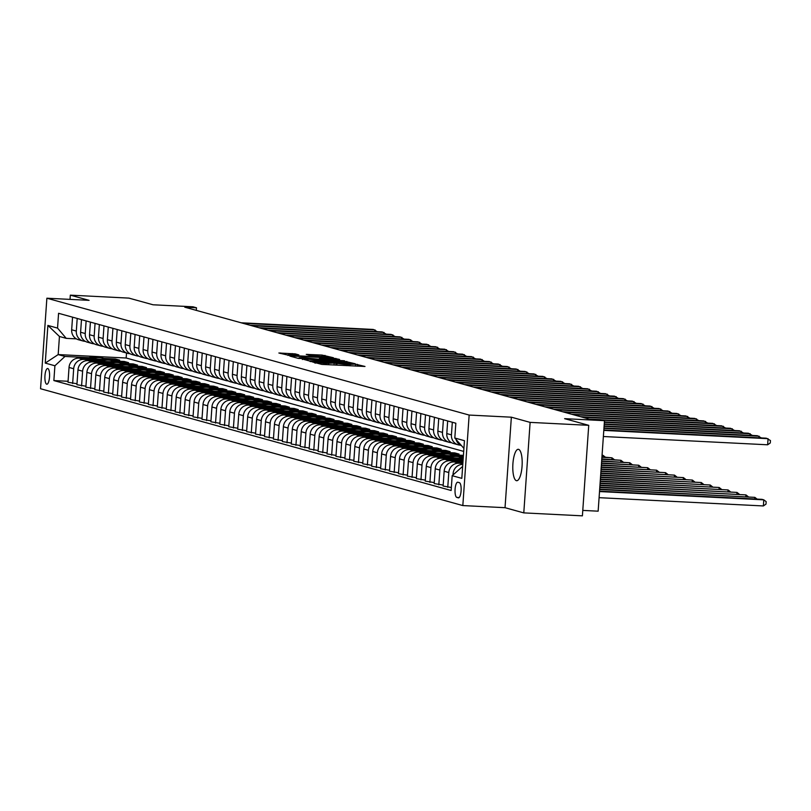 <?xml version="1.0" encoding="UTF-8"?>
<svg xmlns="http://www.w3.org/2000/svg" width="811" height="811" viewBox="0 0 811 811"><rect width="100%" height="100%" fill="white"/><g stroke="black" fill="none" stroke-linecap="round" stroke-linejoin="round"><path stroke-width="1.22" d="M312.529 361.97L321.855 364.403L364.991 366.46L355.33 364.129L346.601 364.534L333.929 363.054L325.201 363.45L312.529 361.97M516.394 480.67A15.723 4.643 -87.1 0 0 516.688 480.72A15.723 4.643 -87.1 0 0 522.091 465.767A15.723 4.643 -87.1 0 0 518.584 449.355A15.723 4.643 -87.1 0 0 518.28 449.304A15.723 4.643 -87.1 0 0 512.876 464.267A15.723 4.643 -87.1 0 0 516.394 480.67M46.693 384.191A7.867 2.321 -87.1 0 0 46.845 384.221A7.867 2.321 -87.1 0 0 49.542 376.74A7.867 2.321 -87.1 0 0 47.788 368.539A7.867 2.321 -87.1 0 0 47.636 368.518A7.867 2.321 -87.1 0 0 44.94 375.99A7.867 2.321 -87.1 0 0 46.693 384.191M295.214 353.88L278.883 353.008L290.267 355.654L333.392 357.722L322.008 355.066L306.264 354.387L309.914 355.421L328.191 357.053L323.63 357.124L296.36 355.745L288.047 354.772L298.853 354.914L295.214 353.88L295.143 354.833M530.12 422.379L511.356 417.189L505.03 507.696L523.784 512.887L530.12 422.379L588.735 425.329L564.618 418.658L604.479 420.676L600.9 419.682L589.181 419.094L184.766 307.187L196.485 307.785L192.917 306.791L153.056 304.784L128.939 298.113L70.324 295.153L70.03 299.381M511.356 417.189L469.153 415.06L46.876 298.215L89.078 300.344L70.324 295.153M302.391 359.02L312.073 361.696L355.208 363.754L343.823 361.108L302.391 359.02L302.361 359.526M298.164 358.371L289.892 356.08L291.494 355.999L332.915 358.087L339.566 359.425L321.065 358.604L319.352 358.634L321.805 359.334L344.482 360.783L298.164 358.371M588.735 425.329L582.399 515.847L523.784 512.887M459.401 482.677L457.83 482.241A7.613 2.251 -87.1 0 0 457.688 482.221A7.613 2.251 -87.1 0 0 455.072 489.469A7.613 2.251 -87.1 0 0 456.775 497.407L458.347 497.842A7.613 2.251 -87.1 0 0 458.489 497.873A7.613 2.251 -87.1 0 0 461.104 490.625A7.613 2.251 -87.1 0 0 459.401 482.677M469.153 415.06L462.828 505.567L40.55 388.733L46.876 298.215M463.912 448.392L454.809 438.021L455.843 423.22L58.574 313.299L57.54 328.1L66.228 338.359L59.446 336.474L58.179 354.579L64.961 356.455L88.977 357.671M454.809 438.021L464.45 440.687L461.814 478.358L452.173 475.692L462.655 466.396M68.073 381.282L53.871 380.572L451.139 490.493L452.173 475.692M53.871 380.572L54.905 365.771L45.254 363.095L47.89 325.424L57.54 328.1M582.785 510.403L598.143 511.183L604.479 420.676M505.03 507.696L462.828 505.567M196.303 310.38L196.485 307.785M126.516 353.028L126.171 358.006L463.699 451.403M126.171 358.006L58.179 354.579L45.254 363.095M103.818 358.411L115.375 358.999L115.304 359.962M108.167 359.608L119.663 360.185L115.375 358.999M77.004 383.755L68.002 382.255L69.036 367.454A9.823 9.367 -74.5 0 1 79.103 358.138L101.355 359.263M72.645 383.532L73.679 368.741A9.823 9.367 -74.5 0 1 83.746 359.425L97.908 360.135M112.759 360.885L124.306 361.473L124.235 362.436M117.098 362.081L128.594 362.659L124.306 361.473M85.936 386.229L76.933 384.718L77.968 369.928A9.823 9.367 -74.5 0 1 88.034 360.611L110.286 361.736M81.576 386.006L82.61 371.205A9.823 9.367 -74.5 0 1 92.677 361.899L106.839 362.608M121.691 363.358L133.237 363.936L133.166 364.909M126.029 364.544L137.525 365.122L133.237 363.936M94.867 388.702L85.865 387.192L86.899 372.391A9.823 9.367 -74.5 0 1 96.965 363.085L119.217 364.2M90.508 388.479L91.542 373.678A9.823 9.367 -74.5 0 1 101.608 364.372L115.77 365.082M130.622 365.832L142.168 366.41L142.097 367.383M134.961 367.018L146.456 367.596L142.168 366.41M103.798 391.166L94.796 389.665L95.83 374.864A9.823 9.367 -74.5 0 1 105.896 365.558L128.148 366.673M99.439 390.953L100.473 376.152A9.823 9.367 -74.5 0 1 110.539 366.836L124.701 367.555M139.553 368.306L151.099 368.883L151.028 369.846M143.892 369.492L155.388 370.069L151.099 368.883M112.729 393.639L103.727 392.139L104.761 377.338A9.823 9.367 -74.5 0 1 114.827 368.022L137.079 369.147M108.37 393.426L109.404 378.625A9.823 9.367 -74.5 0 1 119.47 369.309L133.633 370.029M148.484 370.769L160.031 371.357L159.96 372.32M152.823 371.965L164.319 372.543L160.031 371.357M121.66 396.113L112.658 394.612L113.692 379.812A9.823 9.367 -74.5 0 1 123.759 370.495L146.021 371.62M117.301 395.89L118.335 381.089A9.823 9.367 -74.5 0 1 128.402 371.783L142.574 372.492M157.415 373.242L168.962 373.83L168.891 374.794M161.754 374.429L173.25 375.017L168.962 373.83M130.591 398.586L121.589 397.076L122.623 382.275A9.823 9.367 -74.5 0 1 132.69 372.969L154.952 374.094M126.232 398.363L127.266 383.562A9.823 9.367 -74.5 0 1 137.333 374.256L151.505 374.966M166.346 375.716L177.893 376.294L177.822 377.267M170.685 376.902L182.181 377.48L177.893 376.294M139.522 401.06L130.52 399.549L131.554 384.749A9.823 9.367 -74.5 0 1 141.621 375.442L163.883 376.557M135.163 400.837L136.197 386.036A9.823 9.367 -74.5 0 1 146.264 376.72L160.436 377.439M175.277 378.19L186.824 378.767L186.753 379.73M179.616 379.376L191.112 379.953L186.824 378.767M148.454 403.523L139.451 402.023L140.485 387.222A9.823 9.367 -74.5 0 1 150.552 377.906L172.814 379.031M144.094 403.31L145.128 388.51A9.823 9.367 -74.5 0 1 155.195 379.193L169.367 379.913M184.209 380.653L195.755 381.241L195.684 382.204M188.547 381.849L200.043 382.427L195.755 381.241M157.385 405.997L148.383 404.496L149.417 389.696A9.823 9.367 -74.5 0 1 159.483 380.379L181.745 381.505M153.026 405.774L154.06 390.983A9.823 9.367 -74.5 0 1 164.126 381.667L178.298 382.376M193.14 383.127L204.686 383.715L204.615 384.678M197.478 384.323L208.974 384.901L204.686 383.715M166.316 408.47L157.314 406.96L158.348 392.169A9.823 9.367 -74.5 0 1 168.414 382.853L190.676 383.978M161.957 408.247L162.991 393.447A9.823 9.367 -74.5 0 1 173.057 384.14L187.229 384.85M202.071 385.6L213.617 386.178L213.557 387.151M206.41 386.786L217.906 387.364L213.617 386.178M175.247 410.944L166.245 409.433L167.279 394.633A9.823 9.367 -74.5 0 1 177.345 385.326L199.607 386.441M170.888 410.721L171.922 395.92A9.823 9.367 -74.5 0 1 181.988 386.614L196.161 387.323M211.002 388.074L222.549 388.651L222.488 389.625M215.341 389.26L226.837 389.838L222.549 388.651M184.178 413.407L175.176 411.907L176.21 397.106A9.823 9.367 -74.5 0 1 186.277 387.8L208.539 388.915M179.819 413.194L180.853 398.394A9.823 9.367 -74.5 0 1 190.92 389.077L205.092 389.797M219.933 390.547L231.48 391.125L231.419 392.088M224.272 391.733L235.768 392.311L231.48 391.125M193.109 415.881L184.107 414.38L185.141 399.58A9.823 9.367 -74.5 0 1 195.208 390.263L217.47 391.389M188.75 415.668L189.784 400.867A9.823 9.367 -74.5 0 1 199.851 391.551L214.023 392.271M228.864 393.011L240.411 393.599L240.35 394.562M233.203 394.207L244.699 394.785L240.411 393.599M202.04 418.354L193.038 416.854L194.072 402.053A9.823 9.367 -74.5 0 1 204.139 392.737L226.401 393.862M197.681 418.131L198.725 403.331A9.823 9.367 -74.5 0 1 208.782 394.024L222.954 394.734M237.795 395.484L249.342 396.072L249.281 397.035M242.134 396.67L253.63 397.258L249.342 396.072M210.972 420.828L201.969 419.317L203.003 404.517A9.823 9.367 -74.5 0 1 213.07 395.21L235.332 396.336M206.612 420.605L207.657 405.804A9.823 9.367 -74.5 0 1 217.713 396.498L231.885 397.208M246.726 397.958L258.273 398.536L258.212 399.509M251.065 399.144L262.561 399.722L258.273 398.536M219.903 423.291L210.901 421.791L211.935 406.99A9.823 9.367 -74.5 0 1 222.001 397.684L244.263 398.799M215.544 423.078L216.588 408.278A9.823 9.367 -74.5 0 1 226.644 398.961L240.816 399.681M255.658 400.431L267.204 401.009L267.143 401.972M259.996 401.617L271.492 402.195L267.204 401.009M228.834 425.765L219.832 424.265L220.866 409.464A9.823 9.367 -74.5 0 1 230.932 400.147L253.194 401.273M224.485 425.552L225.519 410.751A9.823 9.367 -74.5 0 1 235.575 401.435L249.747 402.155M264.589 402.895L276.135 403.483L276.075 404.446M268.928 404.091L280.424 404.669L276.135 403.483M237.765 428.238L228.763 426.738L229.797 411.937A9.823 9.367 -74.5 0 1 239.863 402.621L262.125 403.746M233.416 428.015L234.45 413.225A9.823 9.367 -74.5 0 1 244.506 403.908L258.679 404.618M273.52 405.368L285.066 405.956L285.006 406.919M277.859 406.564L289.355 407.142L285.066 405.956M246.696 430.712L237.694 429.201L238.738 414.411A9.823 9.367 -74.5 0 1 248.795 405.094L271.056 406.22M242.347 430.489L243.381 415.688A9.823 9.367 -74.5 0 1 253.437 406.382L267.61 407.092M282.451 407.842L293.998 408.42L293.937 409.393M286.79 409.028L298.286 409.606L293.998 408.42M255.627 433.186L246.625 431.675L247.669 416.874A9.823 9.367 -74.5 0 1 257.726 407.568L279.988 408.683M251.278 432.962L252.312 418.162A9.823 9.367 -74.5 0 1 262.369 408.845L276.541 409.565M291.382 410.315L302.929 410.893L302.868 411.866M295.721 411.501L307.217 412.079L302.929 410.893M264.558 435.649L255.556 434.149L256.6 419.348A9.823 9.367 -74.5 0 1 266.657 410.042L288.919 411.157M260.209 435.436L261.243 420.635A9.823 9.367 -74.5 0 1 271.3 411.319L285.472 412.039M300.313 412.789L311.87 413.367L311.799 414.33M304.652 413.975L316.148 414.553L311.87 413.367M273.489 438.122L264.498 436.622L265.532 421.821A9.823 9.367 -74.5 0 1 275.588 412.505L297.85 413.63M269.14 437.899L270.175 423.109A9.823 9.367 -74.5 0 1 280.231 413.792L294.403 414.512M309.244 415.252L320.801 415.84L320.73 416.803M313.583 416.448L325.079 417.026L320.801 415.84M282.421 440.596L273.429 439.096L274.463 424.295A9.823 9.367 -74.5 0 1 284.519 414.979L306.781 416.104M278.072 440.373L279.106 425.572A9.823 9.367 -74.5 0 1 289.162 416.266L303.334 416.976M318.176 417.726L329.732 418.314L329.661 419.277M322.525 418.912L334.01 419.5L329.732 418.314M291.352 443.07L282.36 441.559L283.394 426.758A9.823 9.367 -74.5 0 1 293.45 417.452L315.712 418.577M287.003 442.847L288.037 428.046A9.823 9.367 -74.5 0 1 298.093 418.74L312.265 419.449M327.107 420.199L338.663 420.777L338.592 421.75M331.456 421.385L342.941 421.963L338.663 420.777M300.283 445.533L291.291 444.033L292.325 429.232A9.823 9.367 -74.5 0 1 302.381 419.926L324.643 421.041M295.934 445.32L296.968 430.519A9.823 9.367 -74.5 0 1 307.024 421.203L321.197 421.923M336.038 422.673L347.595 423.251L347.524 424.214M340.387 423.859L351.883 424.437L347.595 423.251M309.214 448.007L300.222 446.506L301.256 431.705A9.823 9.367 -74.5 0 1 311.312 422.389L333.574 423.514M304.865 447.794L305.899 432.993A9.823 9.367 -74.5 0 1 315.955 423.677L330.128 424.396M344.969 425.136L356.526 425.724L356.455 426.687M349.318 426.333L360.814 426.91L356.526 425.724M318.145 450.48L309.153 448.98L310.187 434.179A9.823 9.367 -74.5 0 1 320.244 424.863L342.506 425.988M313.796 450.257L314.83 435.456A9.823 9.367 -74.5 0 1 324.897 426.15L339.059 426.86M353.9 427.61L365.457 428.198L365.386 429.161M358.249 428.806L369.745 429.384L365.457 428.198M327.076 452.954L318.084 451.443L319.118 436.653A9.823 9.367 -74.5 0 1 329.175 427.336L351.437 428.461M322.727 452.731L323.761 437.93A9.823 9.367 -74.5 0 1 333.828 428.624L347.99 429.333M362.831 430.083L374.388 430.661L374.317 431.634M367.18 431.27L378.676 431.847L374.388 430.661M336.007 455.427L327.015 453.917L328.05 439.116A9.823 9.367 -74.5 0 1 338.106 429.81L360.368 430.925M331.658 455.204L332.692 440.403A9.823 9.367 -74.5 0 1 342.759 431.087L356.921 431.807M371.762 432.557L383.319 433.135L383.248 434.108M376.111 433.743L387.607 434.321L383.319 433.135M344.939 457.891L335.947 456.39L336.981 441.589A9.823 9.367 -74.5 0 1 347.037 432.273L369.299 433.398M340.59 457.678L341.624 442.877A9.823 9.367 -74.5 0 1 351.69 433.561L365.852 434.28M380.694 435.031L392.25 435.608L392.179 436.571M385.043 436.217L396.538 436.794L392.25 435.608M353.87 460.364L344.878 458.864L345.912 444.063A9.823 9.367 -74.5 0 1 355.968 434.747L378.23 435.872M349.521 460.141L350.555 445.351A9.823 9.367 -74.5 0 1 360.621 436.034L374.783 436.744M389.625 437.494L401.181 438.082L401.11 439.045M393.974 438.69L405.47 439.268L401.181 438.082M362.811 462.838L353.809 461.327L354.843 446.537A9.823 9.367 -74.5 0 1 364.909 437.22L387.161 438.345M358.452 462.615L359.486 447.814A9.823 9.367 -74.5 0 1 369.552 438.508L383.715 439.217M398.556 439.967L410.113 440.555L410.042 441.519M402.905 441.154L414.401 441.742L410.113 440.555M371.742 465.311L362.74 463.801L363.774 449A9.823 9.367 -74.5 0 1 373.841 439.694L396.092 440.819M367.383 465.088L368.417 450.287A9.823 9.367 -74.5 0 1 378.484 440.981L392.646 441.691M407.487 442.441L419.044 443.019L418.973 443.992M411.836 443.627L423.332 444.205L419.044 443.019M380.673 467.775L371.671 466.274L372.705 451.474A9.823 9.367 -74.5 0 1 382.772 442.167L405.024 443.282M376.314 467.562L377.348 452.761A9.823 9.367 -74.5 0 1 387.415 443.445L401.577 444.164M416.428 444.915L427.975 445.492L427.904 446.455M420.767 446.101L432.263 446.679L427.975 445.492M389.604 470.248L380.602 468.748L381.636 453.947A9.823 9.367 -74.5 0 1 391.703 444.631L413.955 445.756M385.245 470.035L386.279 455.235A9.823 9.367 -74.5 0 1 396.346 445.918L410.508 446.638M425.359 447.378L436.906 447.966L436.835 448.929M429.698 448.574L441.194 449.152L436.906 447.966M398.536 472.722L389.533 471.221L390.567 456.421A9.823 9.367 -74.5 0 1 400.634 447.104L422.886 448.23M394.176 472.499L395.21 457.698A9.823 9.367 -74.5 0 1 405.277 448.392L419.439 449.101M434.29 449.852L445.837 450.44L445.766 451.403M438.629 451.038L450.125 451.626L445.837 450.44M407.467 475.195L398.465 473.685L399.499 458.884A9.823 9.367 -74.5 0 1 409.565 449.578L431.817 450.703M403.108 474.972L404.142 460.172A9.823 9.367 -74.5 0 1 414.208 450.865L428.37 451.575M443.222 452.325L454.768 452.903L454.697 453.876M447.56 453.511L459.056 454.089L454.768 452.903M416.398 477.669L407.396 476.158L408.43 461.358A9.823 9.367 -74.5 0 1 418.496 452.051L440.748 453.167M412.039 477.446L413.073 462.645A9.823 9.367 -74.5 0 1 423.139 453.329L437.301 454.048M452.153 454.799L463.426 455.366M425.329 480.132L416.327 478.632L417.361 463.831A9.823 9.367 -74.5 0 1 427.427 454.515L449.689 455.64M456.492 455.985L463.355 456.329M420.97 479.919L422.004 465.119A9.823 9.367 -74.5 0 1 432.07 455.802L446.243 456.522M461.084 457.272L463.284 457.384M434.26 482.606L425.258 481.105L426.292 466.305A9.823 9.367 -74.5 0 1 436.359 456.988L458.62 458.114M429.901 482.383L430.935 467.592A9.823 9.367 -74.5 0 1 441.002 458.276L455.174 458.985M443.191 485.079L434.189 483.569L435.223 468.778A9.823 9.367 -74.5 0 1 445.29 459.462L463.081 460.364M438.832 484.856L439.866 470.056A9.823 9.367 -74.5 0 1 449.933 460.749L463 461.408M451.342 487.512L443.12 486.042L444.154 471.242A9.823 9.367 -74.5 0 1 454.221 461.935L462.939 462.371M447.763 487.33L448.797 472.529A9.823 9.367 -74.5 0 1 458.864 463.223L462.858 463.416M460.415 445.127L460.131 445.117A9.823 9.367 -74.5 0 1 451.433 434.858L452.315 422.247M451.484 442.664L451.2 442.644A9.823 9.367 -74.5 0 1 442.502 432.385L443.384 419.774M442.553 440.191L442.269 440.17A9.823 9.367 -74.5 0 1 433.571 429.921L434.453 417.3M433.621 437.717L433.338 437.707A9.823 9.367 -74.5 0 1 424.64 427.448L425.522 414.826M424.69 435.243L424.406 435.233A9.823 9.367 -74.5 0 1 415.708 424.974L416.59 412.363M415.759 432.77L415.475 432.76A9.823 9.367 -74.5 0 1 406.777 422.501L407.659 409.89M406.828 430.306L406.544 430.286A9.823 9.367 -74.5 0 1 397.846 420.027L398.728 407.416M397.897 427.833L397.613 427.813A9.823 9.367 -74.5 0 1 388.915 417.564L389.797 404.942M388.966 425.359L388.682 425.349A9.823 9.367 -74.5 0 1 379.984 415.09L380.866 402.479M380.035 422.886L379.751 422.876A9.823 9.367 -74.5 0 1 371.053 412.617L371.935 400.005M371.103 420.422L370.82 420.402A9.823 9.367 -74.5 0 1 362.122 410.143L363.004 397.532M362.172 417.949L361.878 417.929A9.823 9.367 -74.5 0 1 353.19 407.68L354.072 395.058M353.241 415.475L352.947 415.465A9.823 9.367 -74.5 0 1 344.259 405.206L345.141 392.585M344.31 413.002L344.016 412.992A9.823 9.367 -74.5 0 1 335.328 402.732L336.21 390.121M335.379 410.528L335.085 410.518A9.823 9.367 -74.5 0 1 326.397 400.259L327.279 387.648M326.448 408.065L326.154 408.045A9.823 9.367 -74.5 0 1 317.466 397.785L318.348 385.174M317.517 405.591L317.223 405.581A9.823 9.367 -74.5 0 1 308.535 395.322L309.417 382.701M308.585 403.118L308.292 403.108A9.823 9.367 -74.5 0 1 299.604 392.848L300.486 380.237M299.654 400.644L299.36 400.634A9.823 9.367 -74.5 0 1 290.673 390.375L291.555 377.764M290.723 398.181L290.429 398.16A9.823 9.367 -74.5 0 1 281.741 387.901L282.623 375.29M281.792 395.707L281.498 395.687A9.823 9.367 -74.5 0 1 272.81 385.438L273.692 372.817M272.861 393.234L272.567 393.223A9.823 9.367 -74.5 0 1 263.879 382.964L264.761 370.343M263.93 390.76L263.636 390.75A9.823 9.367 -74.5 0 1 254.948 380.491L255.83 367.88M254.999 388.297L254.705 388.276A9.823 9.367 -74.5 0 1 246.017 378.017L246.899 365.406M246.068 385.823L245.774 385.803A9.823 9.367 -74.5 0 1 237.076 375.544L237.958 362.933M237.136 383.35L236.842 383.339A9.823 9.367 -74.5 0 1 228.144 373.08L229.026 360.459M228.205 380.876L227.911 380.866A9.823 9.367 -74.5 0 1 219.213 370.607L220.095 357.996M219.274 378.402L218.98 378.392A9.823 9.367 -74.5 0 1 210.282 368.133L211.164 355.522M210.343 375.939L210.049 375.919A9.823 9.367 -74.5 0 1 201.351 365.66L202.233 353.049M201.412 373.465L201.118 373.445A9.823 9.367 -74.5 0 1 192.42 363.196L193.302 350.575M192.481 370.992L192.187 370.982A9.823 9.367 -74.5 0 1 183.489 360.723L184.371 348.112M183.55 368.518L183.256 368.508A9.823 9.367 -74.5 0 1 174.558 358.249L175.44 345.638M174.618 366.055L174.324 366.035A9.823 9.367 -74.5 0 1 165.626 355.776L166.508 343.165M165.677 363.581L165.393 363.561A9.823 9.367 -74.5 0 1 156.695 353.302L157.577 340.691M156.746 361.108L156.462 361.098A9.823 9.367 -74.5 0 1 147.764 350.839L148.646 338.217M147.815 358.634L147.531 358.624A9.823 9.367 -74.5 0 1 138.833 348.365L139.715 335.754M138.884 356.161L138.6 356.151A9.823 9.367 -74.5 0 1 129.902 345.891L130.784 333.28M129.953 353.697L129.669 353.677A9.823 9.367 -74.5 0 1 120.971 343.418L121.853 330.807M121.021 351.224L120.738 351.204A9.823 9.367 -74.5 0 1 112.04 340.955L112.922 328.333M112.09 348.75L111.806 348.74A9.823 9.367 -74.5 0 1 103.109 338.481L103.99 325.87M103.159 346.277L102.875 346.267A9.823 9.367 -74.5 0 1 94.177 336.007L95.059 323.396M94.228 343.813L93.944 343.793A9.823 9.367 -74.5 0 1 85.246 333.534L86.128 320.923M85.297 341.34L85.013 341.319A9.823 9.367 -74.5 0 1 76.315 331.06L77.197 318.449M76.366 338.866L66.228 338.359M461.155 445.503A9.823 9.367 -74.5 0 1 456.086 439.532M453.004 474.922L453.085 473.715A9.823 9.367 -74.5 0 1 462.797 464.399M458.195 444.803L453.552 443.516A9.823 9.367 -74.5 0 1 446.79 433.571L447.672 420.96M449.264 442.33L444.621 441.052A9.823 9.367 -74.5 0 1 437.859 431.107L438.741 418.486M440.332 439.866L435.689 438.579A9.823 9.367 -74.5 0 1 428.928 428.634L429.81 416.013M431.401 437.393L426.758 436.105A9.823 9.367 -74.5 0 1 419.997 426.16L420.879 413.549M422.47 434.919L417.827 433.632A9.823 9.367 -74.5 0 1 411.065 423.687L411.947 411.076M413.539 432.445L408.886 431.158A9.823 9.367 -74.5 0 1 402.134 421.213L403.016 408.602M404.608 429.972L399.955 428.695A9.823 9.367 -74.5 0 1 393.203 418.75L394.085 406.129M395.677 427.509L391.024 426.221A9.823 9.367 -74.5 0 1 384.272 416.276L385.154 403.665M386.746 425.035L382.093 423.747A9.823 9.367 -74.5 0 1 375.341 413.803L376.223 401.192M377.814 422.561L373.161 421.274A9.823 9.367 -74.5 0 1 366.41 411.329L367.292 398.718M368.873 420.088L364.23 418.811A9.823 9.367 -74.5 0 1 357.479 408.866L358.361 396.244M359.942 417.624L355.299 416.337A9.823 9.367 -74.5 0 1 348.548 406.392L349.429 393.771M351.011 415.151L346.368 413.863A9.823 9.367 -74.5 0 1 339.616 403.919L340.498 391.307M342.08 412.677L337.437 411.39A9.823 9.367 -74.5 0 1 330.685 401.445L331.567 388.834M333.149 410.204L328.506 408.916A9.823 9.367 -74.5 0 1 321.754 398.971L322.636 386.36M324.218 407.73L319.575 406.453A9.823 9.367 -74.5 0 1 312.823 396.508L313.705 383.887M315.286 405.267L310.643 403.979A9.823 9.367 -74.5 0 1 303.892 394.034L304.774 381.423M306.355 402.793L301.712 401.506A9.823 9.367 -74.5 0 1 294.961 391.561L295.843 378.95M297.424 400.32L292.781 399.032A9.823 9.367 -74.5 0 1 286.03 389.087L286.912 376.476M288.493 397.846L283.85 396.569A9.823 9.367 -74.5 0 1 277.088 386.624L277.97 374.003M279.562 395.383L274.919 394.095A9.823 9.367 -74.5 0 1 268.157 384.15L269.039 371.539M270.631 392.909L265.988 391.622A9.823 9.367 -74.5 0 1 259.226 381.677L260.108 369.066M261.7 390.436L257.057 389.148A9.823 9.367 -74.5 0 1 250.295 379.203L251.177 366.592M252.768 387.962L248.125 386.675A9.823 9.367 -74.5 0 1 241.364 376.73L242.246 364.119M243.837 385.489L239.194 384.211A9.823 9.367 -74.5 0 1 232.433 374.266L233.315 361.645M234.906 383.025L230.263 381.738A9.823 9.367 -74.5 0 1 223.501 371.793L224.383 359.182M225.975 380.552L221.332 379.264A9.823 9.367 -74.5 0 1 214.57 369.319L215.452 356.708M217.044 378.078L212.401 376.791A9.823 9.367 -74.5 0 1 205.639 366.846L206.521 354.235M208.113 375.605L203.47 374.327A9.823 9.367 -74.5 0 1 196.708 364.382L197.59 351.761M199.182 373.141L194.539 371.854A9.823 9.367 -74.5 0 1 187.777 361.909L188.659 349.298M190.25 370.668L185.607 369.38A9.823 9.367 -74.5 0 1 178.846 359.435L179.728 346.824M181.319 368.194L176.676 366.907A9.823 9.367 -74.5 0 1 169.915 356.962L170.797 344.351M172.388 365.72L167.745 364.433A9.823 9.367 -74.5 0 1 160.983 354.488L161.865 341.877M163.457 363.247L158.814 361.97A9.823 9.367 -74.5 0 1 152.052 352.025L152.934 339.404M154.526 360.783L149.883 359.496A9.823 9.367 -74.5 0 1 143.121 349.551L144.003 336.94M145.595 358.31L140.952 357.022A9.823 9.367 -74.5 0 1 134.19 347.078L135.072 334.467M136.664 355.836L132.021 354.549A9.823 9.367 -74.5 0 1 125.259 344.604L126.141 331.993M127.732 353.363L123.09 352.086A9.823 9.367 -74.5 0 1 116.328 342.141L117.21 329.519M118.801 350.899L114.158 349.612A9.823 9.367 -74.5 0 1 107.397 339.667L108.279 327.056M109.87 348.426L105.217 347.138A9.823 9.367 -74.5 0 1 98.466 337.194L99.347 324.582M100.939 345.952L96.286 344.665A9.823 9.367 -74.5 0 1 89.534 334.72L90.416 322.109M92.008 343.479L87.355 342.191A9.823 9.367 -74.5 0 1 80.603 332.246L81.485 319.635M83.077 341.005L78.424 339.728A9.823 9.367 -74.5 0 1 71.672 329.783L72.554 317.162M64.961 356.455L54.905 365.771M47.89 325.424L59.446 336.474M311.525 361.331L351.183 363.369L340.478 362.051L315.621 360.804L310.167 360.885L311.495 361.655M303.628 357.732L299.066 357.803L307.379 358.766L318.693 359.222L303.628 357.732M599.096 497.67L763.364 505.952L763.79 499.84L762.005 499.343L599.552 491.152M599.522 491.557L763.79 499.84L766.172 501.674L766 504.118L763.364 505.952M603.364 436.511L767.642 444.793L768.068 438.68L603.8 430.398M767.642 444.793L770.278 442.968L770.45 440.525L766.283 438.183L603.82 429.992M599.664 489.54L754.859 497.366L599.684 489.134M754.747 498.978L754.859 497.366L757.099 499.089M462.098 462.331A18.795 17.923 -74.5 0 1 462.969 461.915M599.805 487.523L745.927 494.892L599.826 487.127M745.816 496.504L745.927 494.892L748.168 496.626M458.367 460.121A18.795 17.923 -74.5 0 1 463.172 458.985M453.167 459.857A18.795 17.923 -74.5 0 1 463.243 458.043M456.34 460.019A18.795 17.923 -74.5 0 1 463.203 458.539M463.223 458.316A18.795 17.923 105.5 0 0 455.103 459.959M599.937 485.515L736.996 492.419L599.968 485.11M736.885 494.031L736.996 492.419L739.237 494.152M759.025 437.818L759.137 436.206L603.931 428.38M761.377 437.94L757.352 435.71L603.962 427.985M750.094 435.345L750.205 433.733L604.073 426.373M752.446 435.466L748.421 433.246L604.104 425.968M741.163 432.881L741.274 431.27L604.215 424.356M743.515 432.993L739.49 430.773L604.246 423.95M449.436 457.647A18.795 17.923 -74.5 0 1 460.384 457.059A18.795 17.923 -74.5 0 1 463.01 458.022M444.235 457.384A18.795 17.923 -74.5 0 1 456.816 456.076L458.174 456.451A18.795 17.923 105.5 0 0 446.172 457.485M447.408 457.546A18.795 17.923 -74.5 0 1 459.026 456.684L460.384 457.059M600.079 483.498L728.065 489.945L600.11 483.092M727.954 491.557L728.065 489.945L730.305 491.679M732.232 430.408L732.343 428.796L604.357 422.338M734.584 430.529L730.559 428.299L604.388 421.943M440.505 455.184A18.795 17.923 -74.5 0 1 451.453 454.586A18.795 17.923 -74.5 0 1 454.079 455.549M435.304 454.92A18.795 17.923 -74.5 0 1 447.885 453.602L449.243 453.978A18.795 17.923 105.5 0 0 437.241 455.012M438.477 455.072A18.795 17.923 -74.5 0 1 450.095 454.211L451.453 454.586M600.221 481.481L719.134 487.482L600.252 481.085M719.022 489.094L719.134 487.482L721.374 489.205M431.574 452.71A18.795 17.923 -74.5 0 1 442.522 452.122A18.795 17.923 -74.5 0 1 445.148 453.075M426.373 452.447A18.795 17.923 -74.5 0 1 438.954 451.129L440.312 451.504A18.795 17.923 105.5 0 0 428.309 452.548M429.546 452.609A18.795 17.923 -74.5 0 1 441.164 451.737L442.522 452.122M600.363 479.473L710.203 485.008L600.393 479.068M710.091 486.62L710.203 485.008L712.443 486.742M422.643 450.237A18.795 17.923 -74.5 0 1 433.591 449.649A18.795 17.923 -74.5 0 1 436.217 450.612M417.442 449.973A18.795 17.923 -74.5 0 1 430.023 448.655L431.381 449.03A18.795 17.923 105.5 0 0 419.378 450.075M420.615 450.135A18.795 17.923 -74.5 0 1 432.233 449.274L433.591 449.649M600.505 477.456L701.272 482.535L600.535 477.05M701.16 484.147L701.272 482.535L703.512 484.268M413.711 447.763A18.795 17.923 -74.5 0 1 424.66 447.175A18.795 17.923 -74.5 0 1 427.285 448.138M408.511 447.5A18.795 17.923 -74.5 0 1 421.091 446.182L422.45 446.567A18.795 17.923 105.5 0 0 410.447 447.601M411.684 447.662A18.795 17.923 -74.5 0 1 423.301 446.8L424.66 447.175M600.647 475.439L692.341 480.061L600.677 475.043M692.229 481.673L692.341 480.061L694.581 481.795M404.77 445.29A18.795 17.923 -74.5 0 1 415.729 444.702A18.795 17.923 -74.5 0 1 418.354 445.665M399.58 445.036A18.795 17.923 -74.5 0 1 412.16 443.718L413.519 444.093A18.795 17.923 105.5 0 0 401.506 445.127M402.753 445.188A18.795 17.923 -74.5 0 1 414.37 444.327L415.729 444.702M600.789 473.431L683.409 477.598L600.819 473.026M683.298 479.21L683.409 477.598L685.65 479.321M723.3 427.934L723.412 426.322L602.958 420.25M725.652 428.056L721.618 425.826L601.174 419.753M714.369 425.461L714.481 423.849L582.298 417.189M716.721 425.582L712.687 423.362L580.514 416.692M705.438 422.987L705.55 421.385L573.367 414.715M707.79 423.109L703.755 420.889L571.583 414.218M696.497 420.524L696.619 418.912L564.436 412.241M698.859 420.635L694.824 418.415L562.652 411.755M687.566 418.05L687.687 416.438L555.505 409.778M689.928 418.172L685.893 415.942L553.72 409.281M395.839 442.826A18.795 17.923 -74.5 0 1 406.798 442.228A18.795 17.923 -74.5 0 1 409.423 443.191M390.649 442.563A18.795 17.923 -74.5 0 1 403.229 441.245L404.588 441.62A18.795 17.923 105.5 0 0 392.575 442.654M393.822 442.725A18.795 17.923 -74.5 0 1 405.439 441.853L406.798 442.228M600.931 471.414L674.478 475.124L600.951 471.009M674.367 476.736L674.478 475.124L676.719 476.848M678.635 415.577L678.756 413.965L546.573 407.304M680.997 415.698L676.962 413.468L544.789 406.808M386.908 440.353A18.795 17.923 -74.5 0 1 397.866 439.765A18.795 17.923 -74.5 0 1 400.482 440.718M381.717 440.089A18.795 17.923 -74.5 0 1 394.298 438.771L395.656 439.146A18.795 17.923 105.5 0 0 383.644 440.191M384.89 440.251A18.795 17.923 -74.5 0 1 396.508 439.39L397.866 439.765M601.073 469.397L665.547 472.651L601.093 469.001M665.436 474.263L665.547 472.651L667.788 474.384M669.704 413.103L669.825 411.491L537.642 404.831M672.066 413.225L668.031 411.005L535.858 404.334M377.977 437.879A18.795 17.923 -74.5 0 1 388.935 437.291A18.795 17.923 -74.5 0 1 391.551 438.254M372.786 437.616A18.795 17.923 -74.5 0 1 385.367 436.298L386.725 436.673A18.795 17.923 105.5 0 0 374.712 437.717M375.959 437.778A18.795 17.923 -74.5 0 1 387.577 436.916L388.935 437.291M601.204 467.389L656.616 470.177L601.235 466.984M656.505 471.789L656.616 470.177L658.856 471.911M660.772 410.64L660.884 409.028L528.711 402.357M663.134 410.751L659.1 408.531L526.927 401.871M369.046 435.406A18.795 17.923 -74.5 0 1 380.004 434.818A18.795 17.923 -74.5 0 1 382.62 435.781M363.855 435.142A18.795 17.923 -74.5 0 1 376.436 433.834L377.794 434.209A18.795 17.923 105.5 0 0 365.781 435.243M367.028 435.304A18.795 17.923 -74.5 0 1 378.646 434.443L380.004 434.818M601.346 465.372L647.685 467.714L601.377 464.967M647.573 469.316L647.685 467.714L649.925 469.437M651.841 408.166L651.953 406.554L519.78 399.894M654.203 408.288L650.169 406.058L517.996 399.397M360.114 432.942A18.795 17.923 -74.5 0 1 371.073 432.344A18.795 17.923 -74.5 0 1 373.689 433.307M354.924 432.679A18.795 17.923 -74.5 0 1 367.505 431.361L368.863 431.736A18.795 17.923 105.5 0 0 356.85 432.77M358.097 432.831A18.795 17.923 -74.5 0 1 369.715 431.969L371.073 432.344M601.488 463.355L638.754 465.24L601.519 462.959M638.632 466.852L638.754 465.24L640.994 466.964M642.91 405.693L643.022 404.081L510.849 397.42M645.262 405.814L641.237 403.584L509.065 396.924M351.183 430.469A18.795 17.923 -74.5 0 1 362.142 429.881A18.795 17.923 -74.5 0 1 364.757 430.834M345.993 430.205A18.795 17.923 -74.5 0 1 358.574 428.887L359.932 429.262A18.795 17.923 105.5 0 0 347.919 430.306M349.166 430.367A18.795 17.923 -74.5 0 1 360.783 429.495L362.142 429.881M601.63 461.347L629.823 462.767L601.661 460.942M629.701 464.379L629.823 462.767L632.063 464.5M633.979 403.219L634.09 401.607L501.918 394.947M636.331 403.341L632.306 401.121L500.134 394.45M342.252 427.995A18.795 17.923 -74.5 0 1 353.211 427.407A18.795 17.923 -74.5 0 1 355.826 428.37M337.062 427.732A18.795 17.923 -74.5 0 1 349.642 426.414L351.001 426.789A18.795 17.923 105.5 0 0 338.988 427.833M340.235 427.894A18.795 17.923 -74.5 0 1 351.852 427.032L353.211 427.407M601.772 459.33L620.891 460.293L601.803 458.925M620.77 461.905L620.891 460.293L623.132 462.027M333.321 425.522A18.795 17.923 -74.5 0 1 344.28 424.934A18.795 17.923 -74.5 0 1 346.895 425.897M328.131 425.258A18.795 17.923 -74.5 0 1 340.711 423.94L342.06 424.325A18.795 17.923 105.5 0 0 330.057 425.359M331.304 425.42A18.795 17.923 -74.5 0 1 342.921 424.558L344.28 424.934M601.914 457.313L611.96 457.82L601.944 456.917M611.839 459.431L611.96 457.82L614.201 459.553M324.39 423.048A18.795 17.923 -74.5 0 1 335.349 422.46A18.795 17.923 -74.5 0 1 337.964 423.423M319.199 422.795A18.795 17.923 -74.5 0 1 331.78 421.477L333.128 421.852A18.795 17.923 105.5 0 0 321.126 422.886M322.373 422.947A18.795 17.923 -74.5 0 1 333.99 422.085L335.349 422.46M602.056 455.306L603.019 455.356L602.066 455.093M602.908 456.968L603.019 455.356L605.27 457.08M315.459 420.585A18.795 17.923 -74.5 0 1 326.417 419.986A18.795 17.923 -74.5 0 1 329.033 420.95M310.268 420.321A18.795 17.923 -74.5 0 1 322.849 419.003L324.197 419.378A18.795 17.923 105.5 0 0 312.194 420.412M313.441 420.483A18.795 17.923 -74.5 0 1 325.059 419.611L326.417 419.986M306.528 418.111A18.795 17.923 -74.5 0 1 317.486 417.523A18.795 17.923 -74.5 0 1 320.102 418.476M301.337 417.847A18.795 17.923 -74.5 0 1 313.908 416.53L315.266 416.905A18.795 17.923 105.5 0 0 303.263 417.949M304.51 418.01A18.795 17.923 -74.5 0 1 316.128 417.148L317.486 417.523M297.596 415.637A18.795 17.923 -74.5 0 1 308.555 415.05A18.795 17.923 -74.5 0 1 311.171 416.013M292.406 415.374A18.795 17.923 -74.5 0 1 304.977 414.056L306.335 414.431A18.795 17.923 105.5 0 0 294.332 415.475M295.579 415.536A18.795 17.923 -74.5 0 1 307.197 414.674L308.555 415.05M288.665 413.164A18.795 17.923 -74.5 0 1 299.624 412.576A18.795 17.923 -74.5 0 1 302.239 413.539M283.475 412.9A18.795 17.923 -74.5 0 1 296.045 411.593L297.404 411.968A18.795 17.923 105.5 0 0 285.401 413.002M286.648 413.063A18.795 17.923 -74.5 0 1 298.266 412.201L299.624 412.576M279.734 410.701A18.795 17.923 -74.5 0 1 290.693 410.102A18.795 17.923 -74.5 0 1 293.308 411.065M274.544 410.437A18.795 17.923 -74.5 0 1 287.114 409.119L288.473 409.494A18.795 17.923 105.5 0 0 276.47 410.528M277.717 410.589A18.795 17.923 -74.5 0 1 289.334 409.727L290.693 410.102M270.803 408.227A18.795 17.923 -74.5 0 1 281.762 407.639A18.795 17.923 -74.5 0 1 284.377 408.592M265.613 407.963A18.795 17.923 -74.5 0 1 278.183 406.646L279.542 407.021A18.795 17.923 105.5 0 0 267.539 408.065M268.786 408.126A18.795 17.923 -74.5 0 1 280.403 407.254L281.762 407.639M261.872 405.753A18.795 17.923 -74.5 0 1 272.831 405.165A18.795 17.923 -74.5 0 1 275.446 406.129M256.681 405.49A18.795 17.923 -74.5 0 1 269.252 404.172L270.61 404.547A18.795 17.923 105.5 0 0 258.608 405.591M259.855 405.652A18.795 17.923 -74.5 0 1 271.472 404.79L272.831 405.165M252.941 403.28A18.795 17.923 -74.5 0 1 263.899 402.692A18.795 17.923 -74.5 0 1 266.515 403.655M247.75 403.016A18.795 17.923 -74.5 0 1 260.321 401.698L261.679 402.084A18.795 17.923 105.5 0 0 249.676 403.118M250.923 403.179A18.795 17.923 -74.5 0 1 262.541 402.317L263.899 402.692M244.01 400.806A18.795 17.923 -74.5 0 1 254.968 400.218A18.795 17.923 -74.5 0 1 257.584 401.181M238.819 400.553A18.795 17.923 -74.5 0 1 251.39 399.235L252.748 399.61A18.795 17.923 105.5 0 0 240.745 400.644M241.992 400.705A18.795 17.923 -74.5 0 1 253.61 399.843L254.968 400.218M235.078 398.343A18.795 17.923 -74.5 0 1 246.037 397.745A18.795 17.923 -74.5 0 1 248.653 398.708M229.888 398.079A18.795 17.923 -74.5 0 1 242.459 396.761L243.817 397.137A18.795 17.923 105.5 0 0 231.814 398.171M233.061 398.242A18.795 17.923 -74.5 0 1 244.679 397.37L246.037 397.745M226.147 395.869A18.795 17.923 -74.5 0 1 237.106 395.281A18.795 17.923 -74.5 0 1 239.721 396.234M220.957 395.606A18.795 17.923 -74.5 0 1 233.527 394.288L234.886 394.663A18.795 17.923 105.5 0 0 222.883 395.707M224.13 395.768A18.795 17.923 -74.5 0 1 235.748 394.906L237.106 395.281M217.216 393.396A18.795 17.923 -74.5 0 1 228.175 392.808A18.795 17.923 -74.5 0 1 230.79 393.771M212.026 393.132A18.795 17.923 -74.5 0 1 224.596 391.814L225.955 392.189A18.795 17.923 105.5 0 0 213.952 393.234M215.199 393.294A18.795 17.923 -74.5 0 1 226.816 392.433L228.175 392.808M208.285 390.922A18.795 17.923 -74.5 0 1 219.244 390.334A18.795 17.923 -74.5 0 1 221.859 391.297M203.085 390.659A18.795 17.923 -74.5 0 1 215.665 389.351L217.024 389.726A18.795 17.923 105.5 0 0 205.021 390.76M206.268 390.821A18.795 17.923 -74.5 0 1 217.885 389.959L219.244 390.334M199.354 388.459A18.795 17.923 -74.5 0 1 210.313 387.861A18.795 17.923 -74.5 0 1 212.928 388.824M194.153 388.195A18.795 17.923 -74.5 0 1 206.734 386.877L208.092 387.252A18.795 17.923 105.5 0 0 196.09 388.287M197.337 388.357A18.795 17.923 -74.5 0 1 208.954 387.486L210.313 387.861M190.423 385.985A18.795 17.923 -74.5 0 1 201.381 385.397A18.795 17.923 -74.5 0 1 203.997 386.35M185.222 385.722A18.795 17.923 -74.5 0 1 197.803 384.404L199.161 384.779A18.795 17.923 105.5 0 0 187.159 385.823M188.405 385.884A18.795 17.923 -74.5 0 1 200.023 385.022L201.381 385.397M181.492 383.512A18.795 17.923 -74.5 0 1 192.44 382.924A18.795 17.923 -74.5 0 1 195.066 383.887M176.291 383.248A18.795 17.923 -74.5 0 1 188.872 381.93L190.23 382.305A18.795 17.923 105.5 0 0 178.227 383.35M179.464 383.41A18.795 17.923 -74.5 0 1 191.092 382.549L192.44 382.924M172.561 381.038A18.795 17.923 -74.5 0 1 183.509 380.45A18.795 17.923 -74.5 0 1 186.135 381.413M167.36 380.775A18.795 17.923 -74.5 0 1 179.941 379.457L181.299 379.842A18.795 17.923 105.5 0 0 169.296 380.876M170.533 380.937A18.795 17.923 -74.5 0 1 182.161 380.075L183.509 380.45M163.629 378.565A18.795 17.923 -74.5 0 1 174.578 377.977A18.795 17.923 -74.5 0 1 177.203 378.94M158.429 378.311A18.795 17.923 -74.5 0 1 171.009 376.993L172.368 377.368A18.795 17.923 105.5 0 0 160.365 378.402M161.602 378.463A18.795 17.923 -74.5 0 1 173.219 377.602L174.578 377.977M154.698 376.101A18.795 17.923 -74.5 0 1 165.647 375.503A18.795 17.923 -74.5 0 1 168.272 376.466M149.498 375.838A18.795 17.923 -74.5 0 1 162.078 374.52L163.437 374.895A18.795 17.923 105.5 0 0 151.434 375.929M152.671 376A18.795 17.923 -74.5 0 1 164.288 375.128L165.647 375.503M145.767 373.628A18.795 17.923 -74.5 0 1 156.716 373.04A18.795 17.923 -74.5 0 1 159.341 373.993M140.567 373.364A18.795 17.923 -74.5 0 1 153.147 372.046L154.506 372.421A18.795 17.923 105.5 0 0 142.503 373.465M143.74 373.526A18.795 17.923 -74.5 0 1 155.357 372.665L156.716 373.04M136.836 371.154A18.795 17.923 -74.5 0 1 147.784 370.566A18.795 17.923 -74.5 0 1 150.41 371.529M131.635 370.891A18.795 17.923 -74.5 0 1 144.216 369.573L145.574 369.948A18.795 17.923 105.5 0 0 133.572 370.992M134.808 371.053A18.795 17.923 -74.5 0 1 146.426 370.191L147.784 370.566M127.905 368.681A18.795 17.923 -74.5 0 1 138.853 368.093A18.795 17.923 -74.5 0 1 141.479 369.056M122.704 368.427A18.795 17.923 -74.5 0 1 135.285 367.109L136.643 367.484A18.795 17.923 105.5 0 0 124.641 368.518M125.877 368.579A18.795 17.923 -74.5 0 1 137.495 367.718L138.853 368.093M118.974 366.217A18.795 17.923 -74.5 0 1 129.922 365.619A18.795 17.923 -74.5 0 1 132.548 366.582M113.773 365.954A18.795 17.923 -74.5 0 1 126.354 364.636L127.712 365.011A18.795 17.923 105.5 0 0 115.709 366.045M116.946 366.116A18.795 17.923 -74.5 0 1 128.564 365.244L129.922 365.619M625.048 400.756L625.159 399.144L492.987 392.473M627.4 400.867L623.375 398.647L491.202 391.977M616.117 398.282L616.228 396.67L484.055 390M618.469 398.394L614.444 396.173L482.271 389.513M607.186 395.809L607.297 394.197L475.124 387.536M609.537 395.93L605.513 393.7L473.34 387.04M598.254 393.335L598.366 391.723L466.193 385.063M600.606 393.457L596.582 391.226L464.409 384.566M589.323 390.861L589.435 389.25L457.262 382.589M591.675 390.983L587.651 388.763L455.478 382.093M580.392 388.398L580.504 386.786L448.331 380.116M582.744 388.51L578.719 386.289L446.547 379.629M571.461 385.924L571.573 384.313L439.4 377.652M573.813 386.046L569.788 383.816L437.616 377.156M562.53 383.451L562.641 381.839L430.469 375.179M564.882 383.573L560.857 381.342L428.684 374.682M553.599 380.977L553.71 379.366L421.538 372.705M555.951 381.099L551.926 378.879L419.753 372.208M544.668 378.514L544.779 376.902L412.606 370.232M547.019 378.625L542.995 376.405L410.822 369.735M535.736 376.04L535.848 374.429L403.675 367.758M538.088 376.152L534.064 373.932L401.891 367.271M526.805 373.567L526.917 371.955L394.744 365.295M529.157 373.689L525.133 371.458L392.95 364.798M517.874 371.093L517.986 369.481L385.813 362.821M520.226 371.215L516.201 368.995L384.019 362.324M508.943 368.62L509.055 367.008L376.882 360.348M511.295 368.741L507.27 366.521L375.087 359.851M500.012 366.156L500.123 364.544L367.951 357.874M502.364 366.268L498.339 364.048L366.156 357.387M491.081 363.683L491.192 362.071L359.02 355.411M493.433 363.804L489.408 361.574L357.225 354.914M482.15 361.209L482.261 359.597L350.088 352.937M484.502 361.331L480.477 359.101L348.294 352.44M473.219 358.736L473.33 357.124L341.157 350.464M475.57 358.857L471.546 356.637L339.363 349.967M464.287 356.272L464.399 354.66L332.216 347.99M466.639 356.384L462.615 354.164L330.432 347.493M455.356 353.799L455.468 352.187L323.285 345.516M457.708 353.91L453.684 351.69L321.501 345.03M446.425 351.325L446.537 349.713L314.354 343.053M448.777 351.447L444.752 349.217L312.57 342.556M437.494 348.852L437.605 347.24L305.423 340.579M439.846 348.973L435.821 346.753L303.638 340.083M428.563 346.378L428.674 344.776L296.491 338.106M430.915 346.5L426.89 344.28L294.707 337.609M419.632 343.915L419.743 342.303L287.56 335.632M421.984 344.026L417.949 341.806L285.776 335.146M410.701 341.441L410.812 339.829L278.629 333.169M413.052 341.563L409.018 339.333L276.845 332.672M401.769 338.968L401.881 337.356L269.698 330.695M404.121 339.089L400.087 336.859L267.914 330.199M110.043 363.744A18.795 17.923 -74.5 0 1 120.991 363.156A18.795 17.923 -74.5 0 1 123.617 364.109M104.842 363.48A18.795 17.923 -74.5 0 1 117.423 362.162L118.781 362.537A18.795 17.923 105.5 0 0 106.778 363.581M108.015 363.642A18.795 17.923 -74.5 0 1 119.633 362.781L120.991 363.156M392.828 336.494L392.95 334.882L260.767 328.222M395.19 336.616L391.155 334.396L258.983 327.725M101.101 361.27A18.795 17.923 -74.5 0 1 112.06 360.682A18.795 17.923 -74.5 0 1 114.686 361.645M95.911 361.007A18.795 17.923 -74.5 0 1 108.492 359.689L109.85 360.064A18.795 17.923 105.5 0 0 97.837 361.108M99.084 361.169A18.795 17.923 -74.5 0 1 110.701 360.307L112.06 360.682M383.897 334.031L384.019 332.419L251.836 325.748M386.259 334.142L382.224 331.922L250.052 325.252M92.17 358.797A18.795 17.923 -74.5 0 1 103.129 358.209A18.795 17.923 -74.5 0 1 105.744 359.172M86.98 358.533A18.795 17.923 -74.5 0 1 99.56 357.225L100.919 357.6A18.795 17.923 105.5 0 0 88.906 358.634M90.153 358.695A18.795 17.923 -74.5 0 1 101.77 357.833L103.129 358.209M374.966 331.557L375.087 329.945L242.905 323.275M377.328 331.669L373.293 329.448L241.12 322.788M79.103 358.138L83.746 359.425M88.034 360.611L92.677 361.899M96.965 363.085L101.608 364.372M105.896 365.558L110.539 366.836M114.827 368.022L119.47 369.309M123.759 370.495L128.402 371.783M132.69 372.969L137.333 374.256M141.621 375.442L146.264 376.72M150.552 377.906L155.195 379.193M159.483 380.379L164.126 381.667M168.414 382.853L173.057 384.14M177.345 385.326L181.988 386.614M186.277 387.8L190.92 389.077M195.208 390.263L199.851 391.551M204.139 392.737L208.782 394.024M213.07 395.21L217.713 396.498M222.001 397.684L226.644 398.961M230.932 400.147L235.575 401.435M239.863 402.621L244.506 403.908M248.795 405.094L253.437 406.382M257.726 407.568L262.369 408.845M266.657 410.042L271.3 411.319M275.588 412.505L280.231 413.792M284.519 414.979L289.162 416.266M293.45 417.452L298.093 418.74M302.381 419.926L307.024 421.203M311.312 422.389L315.955 423.677M320.244 424.863L324.897 426.15M329.175 427.336L333.828 428.624M338.106 429.81L342.759 431.087M347.037 432.273L351.69 433.561M355.968 434.747L360.621 436.034M364.909 437.22L369.552 438.508M373.841 439.694L378.484 440.981M382.772 442.167L387.415 443.445M391.703 444.631L396.346 445.918M400.634 447.104L405.277 448.392M409.565 449.578L414.208 450.865M418.496 452.051L423.139 453.329M427.427 454.515L432.07 455.802M436.359 456.988L441.002 458.276M445.29 459.462L449.933 460.749M454.221 461.935L458.864 463.223M453.085 473.715L454.028 473.979M444.154 471.242L448.797 472.529M446.79 433.571L451.433 434.858M435.223 468.778L439.866 470.056M437.859 431.107L442.502 432.385M426.292 466.305L430.935 467.592M428.928 428.634L433.571 429.921M417.361 463.831L422.004 465.119M419.997 426.16L424.64 427.448M408.43 461.358L413.073 462.645M411.065 423.687L415.708 424.974M399.499 458.884L404.142 460.172M402.134 421.213L406.777 422.501M390.567 456.421L395.21 457.698M393.203 418.75L397.846 420.027M381.636 453.947L386.279 455.235M384.272 416.276L388.915 417.564M372.705 451.474L377.348 452.761M375.341 413.803L379.984 415.09M363.774 449L368.417 450.287M366.41 411.329L371.053 412.617M354.843 446.537L359.486 447.814M357.479 408.866L362.122 410.143M345.912 444.063L350.555 445.351M348.548 406.392L353.19 407.68M336.981 441.589L341.624 442.877M339.616 403.919L344.259 405.206M328.05 439.116L332.692 440.403M330.685 401.445L335.328 402.732M319.118 436.653L323.761 437.93M321.754 398.971L326.397 400.259M310.187 434.179L314.83 435.456M312.823 396.508L317.466 397.785M301.256 431.705L305.899 432.993M303.892 394.034L308.535 395.322M292.325 429.232L296.968 430.519M294.961 391.561L299.604 392.848M283.394 426.758L288.037 428.046M286.03 389.087L290.673 390.375M274.463 424.295L279.106 425.572M277.088 386.624L281.741 387.901M265.532 421.821L270.175 423.109M268.157 384.15L272.81 385.438M256.6 419.348L261.243 420.635M259.226 381.677L263.879 382.964M247.669 416.874L252.312 418.162M250.295 379.203L254.948 380.491M238.738 414.411L243.381 415.688M241.364 376.73L246.017 378.017M229.797 411.937L234.45 413.225M232.433 374.266L237.076 375.544M220.866 409.464L225.519 410.751M223.501 371.793L228.144 373.08M211.935 406.99L216.588 408.278M214.57 369.319L219.213 370.607M203.003 404.517L207.657 405.804M205.639 366.846L210.282 368.133M194.072 402.053L198.725 403.331M196.708 364.382L201.351 365.66M185.141 399.58L189.784 400.867M187.777 361.909L192.42 363.196M176.21 397.106L180.853 398.394M178.846 359.435L183.489 360.723M167.279 394.633L171.922 395.92M169.915 356.962L174.558 358.249M158.348 392.169L162.991 393.447M160.983 354.488L165.626 355.776M149.417 389.696L154.06 390.983M152.052 352.025L156.695 353.302M140.485 387.222L145.128 388.51M143.121 349.551L147.764 350.839M131.554 384.749L136.197 386.036M134.19 347.078L138.833 348.365M122.623 382.275L127.266 383.562M125.259 344.604L129.902 345.891M113.692 379.812L118.335 381.089M116.328 342.141L120.971 343.418M104.761 377.338L109.404 378.625M107.397 339.667L112.04 340.955M95.83 374.864L100.473 376.152M98.466 337.194L103.109 338.481M86.899 372.391L91.542 373.678M89.534 334.72L94.177 336.007M77.968 369.928L82.61 371.205M80.603 332.246L85.246 333.534M69.036 367.454L73.679 368.741M71.672 329.783L76.315 331.06M459.198 497.538L456.775 497.407M315.54 363.176L315.591 362.456M325.12 364.565L325.201 363.45M328.577 364.737L328.648 363.622M335.896 365.112L336.028 363.267M336.879 365.163L336.991 363.541M346.52 365.649L346.601 364.534M349.977 365.822L350.058 364.707M357.306 366.187L357.428 364.352M314.577 362.902L314.627 362.193M343.742 362.264L343.823 361.108M346.743 362.537L346.824 361.412M310.471 361.574L310.501 361.047M291.453 356.505L291.494 355.999M332.834 359.202L332.915 358.087M335.855 359.354L335.916 358.401M319.392 359.597L319.463 358.685M307.937 354.873L307.967 354.366M321.926 356.201L322.008 355.066M324.937 356.465L325.008 355.38M280.545 353.495L280.586 352.978M292.132 354.681L292.203 353.566M334 365.011L334.102 363.541M355.411 366.096L355.512 364.626M310.126 361.544L310.167 360.885M319.291 359.587L319.352 358.634M299.016 358.503L299.066 357.803M287.996 355.471L288.047 354.772M328.151 357.57L328.191 357.053"/></g></svg>
